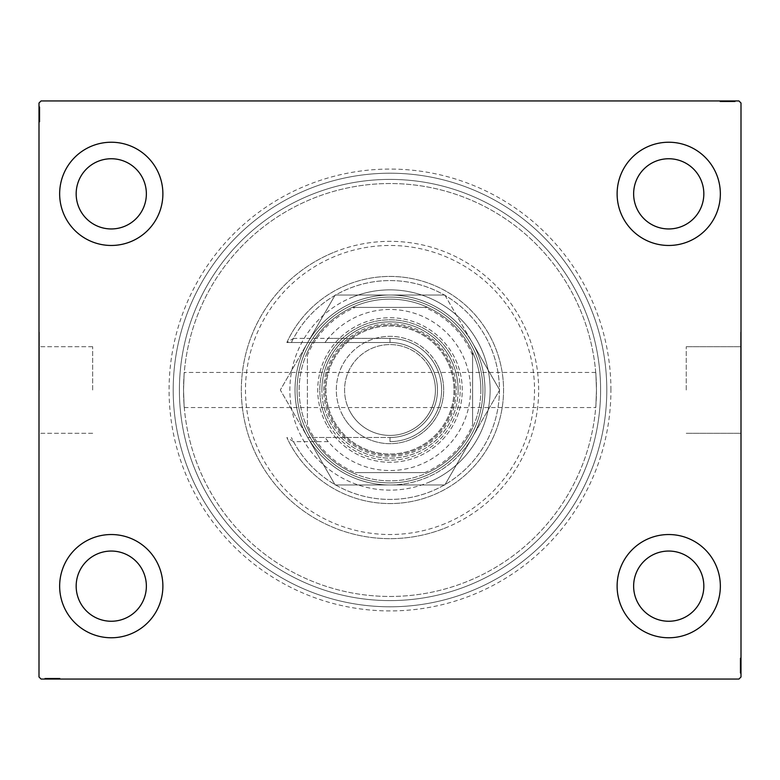 <?xml version="1.0" encoding="UTF-8"?>
<svg xmlns="http://www.w3.org/2000/svg" width="780" height="780" viewBox="0 0 780 780"><rect width="100%" height="100%" fill="white"/><g stroke="black" fill="none" stroke-linecap="round" stroke-linejoin="round"><path stroke-width="0.58" stroke-dasharray="3.9 2.92" d="M610.925 390A220.925 220.925 0 0 0 390 169.075A220.925 220.925 0 0 0 169.075 390A220.925 220.925 0 0 0 390 610.925A220.925 220.925 0 0 0 610.925 390M173.209 390A216.791 216.791 0 0 1 390 173.209A216.791 216.791 0 0 1 606.791 390A216.791 216.791 0 0 1 390 606.791A216.791 216.791 0 0 1 173.209 390A216.791 216.791 0 0 1 390 173.209A216.791 216.791 0 0 1 606.791 390A216.791 216.791 0 0 1 390 606.791A216.791 216.791 0 0 1 173.209 390M686.244 390L686.244 346.72L686.244 390M596.466 390C595.657 367.36 595.657 367.36 596.466 390C595.657 367.36 595.657 367.36 596.466 390A206.466 206.466 0 0 1 390 596.466A206.466 206.466 0 0 1 183.534 390C184.343 367.36 184.343 367.36 183.534 390C184.343 367.36 184.343 367.36 183.534 390A206.466 206.466 0 0 1 390 183.534A206.466 206.466 0 0 1 596.466 390C595.657 412.639 595.657 412.639 596.466 390C595.657 412.639 595.657 412.639 596.466 390A206.466 206.466 0 0 1 390 596.466A206.466 206.466 0 0 1 183.534 390A206.466 206.466 0 0 1 390 183.534A206.466 206.466 0 0 1 596.466 390A206.466 206.466 0 0 1 390 596.466A206.466 206.466 0 0 1 183.534 390C184.343 412.639 184.343 412.639 183.534 390C184.343 412.639 184.343 412.639 183.534 390A206.466 206.466 0 0 1 390 183.534A206.466 206.466 0 0 1 596.466 390A206.466 206.466 0 0 1 390 596.466A206.466 206.466 0 0 1 183.534 390A206.466 206.466 0 0 1 390 183.534A206.466 206.466 0 0 1 596.466 390M740.591 390L740.591 332.192L740.591 390M741 390L741 332.192L741 390M92.683 390L92.683 346.72L92.683 390M39.41 390L39.41 332.192L39.41 390M39 390L39 332.192L39 390M59.651 586.15A51.616 51.616 0 0 1 111.267 534.534A51.616 51.616 0 0 1 162.883 586.15A51.616 51.616 0 0 1 111.267 637.767A51.616 51.616 0 0 1 59.651 586.15A51.616 51.616 0 0 1 111.267 534.534A51.616 51.616 0 0 1 162.883 586.15A51.616 51.616 0 0 1 111.267 637.767A51.616 51.616 0 0 1 59.651 586.15A51.616 51.616 0 0 1 111.267 534.534A51.616 51.616 0 0 1 162.883 586.15A51.616 51.616 0 0 1 111.267 637.767A51.616 51.616 0 0 1 59.651 586.15M617.117 193.849A51.616 51.616 0 0 1 668.733 142.233A51.616 51.616 0 0 1 720.35 193.849A51.616 51.616 0 0 1 668.733 245.466A51.616 51.616 0 0 1 617.117 193.849A51.616 51.616 0 0 1 668.733 142.233A51.616 51.616 0 0 1 720.35 193.849A51.616 51.616 0 0 1 668.733 245.466A51.616 51.616 0 0 1 617.117 193.849A51.616 51.616 0 0 1 668.733 142.233A51.616 51.616 0 0 1 720.35 193.849A51.616 51.616 0 0 1 668.733 245.466A51.616 51.616 0 0 1 617.117 193.849M617.117 586.15A51.616 51.616 0 0 1 668.733 534.534A51.616 51.616 0 0 1 720.35 586.15A51.616 51.616 0 0 1 668.733 637.767A51.616 51.616 0 0 1 617.117 586.15A51.616 51.616 0 0 1 668.733 534.534A51.616 51.616 0 0 1 720.35 586.15A51.616 51.616 0 0 1 668.733 637.767A51.616 51.616 0 0 1 617.117 586.15A51.616 51.616 0 0 1 668.733 534.534A51.616 51.616 0 0 1 720.35 586.15A51.616 51.616 0 0 1 668.733 637.767A51.616 51.616 0 0 1 617.117 586.15M59.651 193.849A51.616 51.616 0 0 1 111.267 142.233A51.616 51.616 0 0 1 162.883 193.849A51.616 51.616 0 0 1 111.267 245.466A51.616 51.616 0 0 1 59.651 193.849A51.616 51.616 0 0 1 111.267 142.233A51.616 51.616 0 0 1 162.883 193.849A51.616 51.616 0 0 1 111.267 245.466A51.616 51.616 0 0 1 59.651 193.849A51.616 51.616 0 0 1 111.267 142.233A51.616 51.616 0 0 1 162.883 193.849A51.616 51.616 0 0 1 111.267 245.466A51.616 51.616 0 0 1 59.651 193.849M179.4 390A210.6 210.6 0 0 1 390 179.4A210.6 210.6 0 0 1 600.6 390A210.6 210.6 0 0 1 390 600.6A210.6 210.6 0 0 1 179.4 390A210.6 210.6 0 0 1 390 179.4A210.6 210.6 0 0 1 600.6 390A210.6 210.6 0 0 1 390 600.6A210.6 210.6 0 0 1 179.4 390M76.167 193.849A35.1 35.1 0 0 1 111.267 158.749A35.1 35.1 0 0 1 146.367 193.849A35.1 35.1 0 0 1 111.267 228.95A35.1 35.1 0 0 1 76.167 193.849M633.633 586.15A35.1 35.1 0 0 1 668.733 551.05A35.1 35.1 0 0 1 703.833 586.15A35.1 35.1 0 0 1 668.733 621.25A35.1 35.1 0 0 1 633.633 586.15M633.633 193.849A35.1 35.1 0 0 1 668.733 158.749A35.1 35.1 0 0 1 703.833 193.849A35.1 35.1 0 0 1 668.733 228.95A35.1 35.1 0 0 1 633.633 193.849M76.167 586.15A35.1 35.1 0 0 1 111.267 551.05A35.1 35.1 0 0 1 146.367 586.15A35.1 35.1 0 0 1 111.267 621.25A35.1 35.1 0 0 1 76.167 586.15M732.4 101.77L720.35 101.77L734.809 101.77L724.24 101.77L725.8 101.77L725.809 100.942L724.054 100.942L734.994 100.942L724.054 100.942L734.809 100.942L724.24 100.942L725.8 100.942L725.8 101.77L724.054 101.77L724.054 100.942L734.994 100.942L720.35 100.942L734.809 100.942L720.35 100.942L734.809 100.942L720.35 100.942L734.809 100.942L720.35 100.942L734.809 100.942L724.054 100.942L724.054 101.77L734.809 101.77L734.809 100.942L720.35 100.942L735.179 100.942L720.35 100.942L734.809 100.942L720.35 100.942L734.809 100.942L734.809 101.77L730.178 101.77L730.178 100.942L730.178 101.77L734.809 101.77L734.809 100.942L734.809 101.77L720.35 101.77L720.35 100.942L720.35 101.77L735.179 101.77L735.179 100.942L719.979 100.942L735.179 100.942L719.979 100.942L735.179 100.942L719.979 100.942L735.179 100.942L735.179 101.77L733.512 101.77L733.512 100.942L733.483 101.77L732.4 101.77L732.4 100.942M738.933 100.942L41.067 100.942L39 103.009L39 676.991L41.067 679.058L738.933 679.058L741 676.991L741 103.009L738.933 100.942M729.826 101.77L719.979 101.77L735.179 101.77L720.35 101.77L734.994 101.77L732.586 101.77L733.785 101.77L733.785 100.942L732.586 100.942L734.994 100.942L732.586 100.942L734.994 100.942L732.586 100.942L734.994 100.942L733.785 100.942L733.785 101.77L732.586 101.77L732.586 100.942L732.586 101.77L733.697 101.77L733.697 100.942L721.461 100.942L733.697 100.942L721.461 100.942L733.697 100.942L725.351 100.942L733.697 100.942L733.697 101.77L731.24 101.77L731.24 100.942L731.269 101.77L729.826 101.77L729.826 100.942M47.599 678.23L59.651 678.23L45.191 678.23L55.76 678.23L54.2 678.23L54.191 679.058L55.946 679.058L45.006 679.058L55.946 679.058L45.191 679.058L55.76 679.058L54.2 679.058L54.2 678.23L55.946 678.23L55.946 679.058L45.006 679.058L59.651 679.058L45.191 679.058L59.651 679.058L45.191 679.058L59.651 679.058L45.191 679.058L59.651 679.058L45.191 679.058L55.946 679.058L55.946 678.23L45.191 678.23L45.191 679.058L59.651 679.058L44.821 679.058L59.651 679.058L45.191 679.058L59.651 679.058L45.191 679.058L45.191 678.23L49.822 678.23L49.822 679.058L49.822 678.23L45.191 678.23L45.191 679.058L45.191 678.23L59.651 678.23L59.651 679.058L59.651 678.23L44.821 678.23L44.821 679.058L60.021 679.058L44.821 679.058L60.021 679.058L44.821 679.058L60.021 679.058L44.821 679.058L44.821 678.23L46.488 678.23L46.488 679.058L46.517 678.23L47.599 678.23L47.599 679.058M50.173 678.23L60.021 678.23L44.821 678.23L59.651 678.23L45.006 678.23L47.414 678.23L46.215 678.23L46.215 679.058L47.414 679.058L45.006 679.058L47.414 679.058L45.006 679.058L47.414 679.058L45.006 679.058L46.215 679.058L46.215 678.23L47.414 678.23L47.414 679.058L47.414 678.23L46.303 678.23L46.303 679.058L58.539 679.058L46.303 679.058L58.539 679.058L46.303 679.058L54.649 679.058L46.303 679.058L46.303 678.23L48.76 678.23L48.76 679.058L48.73 678.23L50.173 678.23L50.173 679.058M740.171 671.57L740.171 658.408L740.171 672.867L740.171 662.308L740.171 663.858L741 663.868L741 662.123L741 673.052L741 662.123L741 672.867L741 662.308L741 663.858L740.171 663.858L740.171 662.123L741 662.113L741 673.052L741 658.408L741 672.867L741 658.408L741 672.867L741 658.408L741 672.867L741 658.408L741 672.867L741 662.113L740.171 662.123L740.171 672.867L741 672.867L741 658.408L741 673.237L741 658.408L741 672.867L741 658.408L741 672.867L740.171 672.867L740.171 668.236L741 668.236L740.171 668.236L740.171 672.867L741 672.867L740.171 672.867L740.171 658.408L741 658.408L740.171 658.408L740.171 673.237L741 673.237L741 658.037L741 673.237L741 658.037L741 673.237L741 658.037L741 673.237L740.171 673.237L740.171 671.57L741 671.57M740.171 669.308L740.171 659.89L740.171 673.052L740.171 670.644L740.171 671.843L741 671.843L741 670.644L741 673.052L741 670.644L741 673.052L741 670.644L741 673.052L741 671.843L740.171 671.843L740.171 670.644L741 670.644L740.171 670.644L740.171 671.755L741 671.755L741 659.519L741 671.755L741 659.519L741 671.755L741 663.419L741 671.755L740.171 671.755L740.171 669.308L741 669.308M39.829 108.43L39.829 121.592L39.829 107.133L39.829 117.692L39.829 116.142L39 116.132L39 117.877L39 106.948L39 117.877L39 107.133L39 117.692L39 116.142L39.829 116.142L39.829 117.877L39 117.887L39 106.948L39 121.592L39 107.133L39 121.592L39 107.133L39 121.592L39 107.133L39 121.592L39 107.133L39 117.887L39.829 117.877L39.829 107.133L39 107.133L39 121.592L39 106.763L39 121.592L39 107.133L39 121.592L39 107.133L39.829 107.133L39.829 111.764L39 111.764L39.829 111.764L39.829 107.133L39 107.133L39.829 107.133L39.829 121.592L39 121.592L39.829 121.592L39.829 106.763L39 106.763L39 121.963L39 106.763L39 121.963L39 106.763L39 121.963L39 106.763L39.829 106.763L39.829 108.43L39 108.43M39.829 110.692L39.829 120.11L39.829 106.948L39.829 109.356L39.829 108.157L39 108.157L39 109.356L39 106.948L39 109.356L39 106.948L39 109.356L39 106.948L39 108.157L39.829 108.157L39.829 109.356L39 109.356L39.829 109.356L39.829 108.244L39 108.244L39 120.481L39 108.244L39 120.481L39 108.244L39 116.581L39 108.244L39.829 108.244L39.829 110.692L39 110.692M39.829 109.541L39 109.541M39.829 108.459L39 108.459M39.829 110.809L39.829 121.592L39.829 107.133L39.829 121.592L39 121.592L39.829 121.592L39 121.592L39.829 121.592L39.829 110.809L39 110.809M39.829 113.246L39.829 118.102L39.829 113.246L39 113.246L39 118.102L39 113.246L39 118.102L39 113.246L39.829 113.246L39.829 118.102L39 118.102L39.829 118.102L39.829 113.246L39 113.246L39.829 113.246M39.829 119.515L39.829 106.763L39.829 121.592L39.829 107.133L39.829 121.592L39.829 107.133L39.829 121.592L39.829 107.133L39.829 121.592L39.829 107.133L39 107.133L39.829 107.133L39 107.133L39.829 107.133L39.829 117.887L39.829 116.376L39 116.386L39.829 116.376L39.829 118.589L39 118.589L39.829 118.628L39.829 121.963L39 121.963L39.829 121.963L39.829 119.515L39 119.515M39.829 121.592L39 121.592L39.829 121.592M39.829 110.955L39.829 121.963L39.829 106.763L39.829 121.963L39.829 106.763L39.829 114.299L39.829 108.244L39.829 109.951L39 109.921L39.829 109.951L39.829 110.955L39 110.955M39.829 110.653L39 110.682M39.829 112.115L39 112.115M39.829 120.481L39 120.481M39.829 118.648L39 118.648M39.829 116.776L39 116.776M39.829 115.343L39 115.343M39.829 107.133L39 107.133L39.829 107.133M39.829 110.623L39 110.623M39.829 114.299L39 114.309M39.829 114.367L39 114.367L39.829 114.367M39.829 106.763L39 106.763L39.829 106.763M39.829 116.142L39.829 108.244L39 108.244L39.829 108.244L39 108.244L39.829 108.244L39.829 112.379L39 112.388L39.829 112.388L39.829 106.948L39 106.948L39.829 106.948L39.829 108.157L39.829 106.948L39 106.948L39.829 106.948L39.829 108.157L39 108.157L39.829 108.157L39.829 109.356L39 109.356L39.829 109.356L39.829 106.948L39.829 117.877L39 117.877L39.829 117.877L39.829 116.142L39 116.142M39.829 118.004L39 118.004M39.829 114.933L39 114.933M39.829 111.238L39 111.238L39 113.987L39 108.615L39.829 113.987L39.829 111.238M39.829 120.11L39 120.11L39 108.615L39 120.11L39.829 120.11L39.829 108.615L39 108.615L39.829 108.615L39.829 114.182L39 114.182L39.829 114.182L39.829 120.11L39 120.11L39.829 120.11M39.829 117.985L39 117.985M39.829 115.469L39 115.469M39.829 113.987L39 113.987L39.829 113.987M39.829 113.821L39 113.821M39.829 121.963L39 121.963M39.829 121.066L39 121.066M39.829 108.615L39 108.615M39.829 119.701L39 119.701M39.829 108.986L39 108.986M39.829 111.764L39 111.764L39.829 111.764M39.829 116.581L39 116.581L39.829 116.581L39.829 112.379L39.829 116.581L39 116.581M39.829 115.167L39 115.167M39.829 114.202L39 114.202M39.829 111.638L39 111.638M39.829 109.999L39 109.999M39.829 108.381L39 108.381M39.829 112.047L39 112.047M39.829 113.48L39 113.48M39.829 115.109L39 115.109M39.829 117.692L39 117.692L39.829 117.692M39.829 117.517L39 117.517M39.829 116.395L39 116.395M39.829 112.379L39 112.379L39.829 112.379M39.829 106.948L39.829 108.157L39 108.157L39.829 108.157L39.829 109.356L39.829 106.948L39 106.948M740.171 670.459L741 670.459M740.171 671.541L741 671.541M740.171 669.191L740.171 658.408L740.171 672.867L740.171 658.408L741 658.408L740.171 658.408L741 658.408L740.171 658.408L740.171 669.191L741 669.191M740.171 666.754L740.171 661.898L740.171 666.754L741 666.754L741 661.898L741 666.754L741 661.898L741 666.754L740.171 666.754L740.171 661.898L741 661.898L740.171 661.898L740.171 666.754L741 666.754L740.171 666.754M740.171 660.484L740.171 673.237L740.171 658.408L740.171 672.867L740.171 658.408L740.171 672.867L740.171 658.408L740.171 672.867L740.171 658.408L740.171 672.867L741 672.867L740.171 672.867L741 672.867L740.171 672.867L740.171 662.113L740.171 663.624L741 663.614L740.171 663.624L740.171 661.411L741 661.411L740.171 661.372L740.171 658.037L741 658.037L740.171 658.037L740.171 660.484L741 660.484M740.171 658.408L741 658.408L740.171 658.408M740.171 669.045L740.171 658.037L740.171 673.237L740.171 658.037L740.171 673.237L740.171 665.701L740.171 671.755L740.171 670.049L741 670.078L740.171 670.049L740.171 669.045L741 669.045M740.171 669.347L741 669.318M740.171 667.885L741 667.885M740.171 659.519L741 659.519M740.171 661.352L741 661.352M740.171 663.224L741 663.224M740.171 664.658L741 664.658M740.171 672.867L741 672.867L740.171 672.867M740.171 669.376L741 669.376M740.171 665.701L741 665.691M740.171 665.633L741 665.633L740.171 665.633M740.171 673.237L741 673.237L740.171 673.237M740.171 663.858L740.171 671.755L741 671.755L740.171 671.755L741 671.755L740.171 671.755L740.171 667.621L741 667.612L740.171 667.612L740.171 673.052L741 673.052L740.171 673.052L740.171 671.843L740.171 673.052L741 673.052L740.171 673.052L740.171 671.843L741 671.843L740.171 671.843L740.171 670.644L741 670.644L740.171 670.644L740.171 673.052L740.171 662.123L741 662.123L740.171 662.123L740.171 663.858L741 663.858M740.171 661.996L741 661.996M740.171 665.067L741 665.067M740.171 668.762L741 668.762L741 666.013L741 671.385L740.171 666.013L740.171 668.762M740.171 659.89L741 659.89L741 671.385L741 659.89L740.171 659.89L740.171 671.385L741 671.385L740.171 671.385L740.171 665.818L741 665.818L740.171 665.818L740.171 659.89L741 659.89L740.171 659.89M740.171 662.015L741 662.015M740.171 664.531L741 664.531M740.171 666.013L741 666.013L740.171 666.013M740.171 666.178L741 666.178M740.171 658.037L741 658.037M740.171 658.934L741 658.934M740.171 671.385L741 671.385M740.171 660.299L741 660.299M740.171 671.014L741 671.014M740.171 668.236L741 668.236L740.171 668.236M740.171 663.419L741 663.419L740.171 663.419L740.171 667.621L740.171 663.419L741 663.419M740.171 664.833L741 664.833M740.171 665.798L741 665.798M740.171 668.362L741 668.362M740.171 670L741 670M740.171 671.619L741 671.619M740.171 667.953L741 667.953M740.171 666.52L741 666.52M740.171 664.892L741 664.892M740.171 662.308L741 662.308L740.171 662.308M740.171 662.483L741 662.483M740.171 663.605L741 663.605M740.171 667.621L741 667.621L740.171 667.621M740.171 673.052L740.171 671.843L741 671.843L740.171 671.843L740.171 670.644L740.171 673.052L741 673.052M60.021 678.23L45.191 678.23L59.651 678.23L45.191 678.23L59.651 678.23L45.191 678.23L59.651 678.23L59.651 679.058L59.651 678.23L59.651 679.058L59.651 678.23L59.651 679.058L59.651 678.23L59.651 679.058L59.651 678.23L48.682 678.23L48.711 679.058L48.682 678.23L46.303 678.23L52.426 678.23L52.426 679.058L52.426 678.23L44.821 678.23L44.821 679.058L44.821 678.23L52.358 678.23L52.358 679.058L52.367 678.23L60.021 678.23L60.021 679.058L60.021 678.23L52.426 678.23L58.539 678.23L58.539 679.058L58.539 678.23L56.706 678.23L56.687 679.058L56.706 678.23L58.539 678.23L46.303 678.23L46.303 679.058L46.303 678.23L52.426 678.23L52.426 679.058L52.426 678.23L44.821 678.23L52.358 678.23L52.358 679.058L52.367 678.23L60.021 678.23L60.021 679.058M51.304 678.23L56.16 678.23L51.304 678.23L51.304 679.058L56.16 679.058L51.304 679.058L56.16 679.058L51.304 679.058L51.304 678.23L56.16 678.23L56.16 679.058L56.16 678.23L51.304 678.23L51.304 679.058L51.304 678.23M45.191 678.23L45.191 679.058L45.191 678.23M48.867 678.23L48.867 679.058M47.98 678.23L47.98 679.058M54.454 678.23L46.303 678.23L55.946 678.23L54.454 678.23L54.444 679.058L54.434 678.23L54.454 679.058M56.648 678.23L56.648 679.058M57.574 678.23L57.574 679.058M54.834 678.23L54.834 679.058M53.401 678.23L53.401 679.058M59.651 678.23L59.651 679.058L59.651 678.23M56.062 678.23L56.062 679.058L53.527 679.058L56.043 679.058L56.043 678.23M52.991 678.23L52.991 679.058M49.296 678.23L49.296 679.058L52.046 679.058L46.673 679.058L49.296 679.058L49.296 678.23M58.168 678.23L58.168 679.058L46.673 679.058L58.168 679.058L58.168 678.23M53.527 678.23L53.527 679.058M52.046 678.23L52.046 679.058L52.046 678.23M51.88 678.23L51.88 679.058M46.673 678.23L46.673 679.058M58.539 678.23L58.539 679.058M59.124 678.23L59.124 679.058M52.24 678.23L52.26 679.058M57.759 678.23L57.759 679.058M47.044 678.23L47.044 679.058M49.822 678.23L49.822 679.058L49.822 678.23M54.2 678.23L50.447 678.23L54.649 678.23L54.649 679.058L54.649 678.23L50.437 678.23L50.447 679.058L50.447 678.23L45.006 678.23L45.006 679.058L45.006 678.23L46.215 678.23L45.006 678.23L45.006 679.058L45.006 678.23L46.215 678.23L46.215 679.058L46.215 678.23L47.414 678.23L47.414 679.058L47.414 678.23L45.006 678.23L55.946 678.23L55.946 679.058L55.946 678.23L54.2 678.23L54.2 679.058M53.225 678.23L53.225 679.058M49.696 678.23L49.696 679.058M48.058 678.23L48.058 679.058M46.439 678.23L46.439 679.058M46.303 678.23L46.303 679.058L46.303 678.23L50.437 678.23L46.303 678.23M48.009 678.23L48.009 679.058M49.013 678.23L49.013 679.058M50.105 678.23L50.105 679.058M51.538 678.23L51.538 679.058M53.167 678.23L53.167 679.058M55.76 678.23L55.76 679.058L55.76 678.23M55.575 678.23L55.575 679.058M52.367 678.23L52.367 679.058M50.437 678.23L50.437 679.058L50.437 678.23M54.649 678.23L54.649 679.058M45.006 678.23L46.215 678.23L46.215 679.058L46.215 678.23L47.414 678.23L45.006 678.23L45.006 679.058M719.979 101.77L734.809 101.77L720.35 101.77L734.809 101.77L720.35 101.77L734.809 101.77L720.35 101.77L720.35 100.942L720.35 101.77L720.35 100.942L720.35 101.77L720.35 100.942L720.35 101.77L720.35 100.942L720.35 101.77L731.318 101.77L731.289 100.942L731.318 101.77L733.697 101.77L727.574 101.77L727.574 100.942L727.574 101.77L735.179 101.77L735.179 100.942L735.179 101.77L727.642 101.77L727.642 100.942L727.633 101.77L719.979 101.77L719.979 100.942L719.979 101.77L727.574 101.77L721.461 101.77L721.461 100.942L721.461 101.77L723.294 101.77L723.313 100.942L723.294 101.77L721.461 101.77L733.697 101.77L733.697 100.942L733.697 101.77L727.574 101.77L727.574 100.942L727.574 101.77L735.179 101.77L727.642 101.77L727.642 100.942L727.633 101.77L719.979 101.77L719.979 100.942M728.695 101.77L723.84 101.77L728.695 101.77L728.695 100.942L723.84 100.942L728.695 100.942L723.84 100.942L728.695 100.942L728.695 101.77L723.84 101.77L723.84 100.942L723.84 101.77L728.695 101.77L728.695 100.942L728.695 101.77M734.809 101.77L734.809 100.942L734.809 101.77M731.133 101.77L731.133 100.942M732.02 101.77L732.02 100.942M725.546 101.77L733.697 101.77L724.054 101.77L725.546 101.77L725.556 100.942L725.566 101.77L725.546 100.942M723.352 101.77L723.352 100.942M722.426 101.77L722.426 100.942M725.166 101.77L725.166 100.942M726.599 101.77L726.599 100.942M720.35 101.77L720.35 100.942L720.35 101.77M723.938 101.77L723.938 100.942L726.472 100.942L723.957 100.942L723.957 101.77M727.009 101.77L727.009 100.942M730.704 101.77L730.704 100.942L727.954 100.942L733.327 100.942L730.704 100.942L730.704 101.77M721.832 101.77L721.832 100.942L733.327 100.942L721.832 100.942L721.832 101.77M726.472 101.77L726.472 100.942M727.954 101.77L727.954 100.942L727.954 101.77M728.12 101.77L728.12 100.942M733.327 101.77L733.327 100.942M721.461 101.77L721.461 100.942M720.876 101.77L720.876 100.942M727.759 101.77L727.74 100.942M722.241 101.77L722.241 100.942M732.956 101.77L732.956 100.942M730.178 101.77L730.178 100.942L730.178 101.77M725.8 101.77L729.553 101.77L725.351 101.77L725.351 100.942L725.351 101.77L729.563 101.77L729.553 100.942L729.553 101.77L734.994 101.77L734.994 100.942L734.994 101.77L733.785 101.77L734.994 101.77L734.994 100.942L734.994 101.77L733.785 101.77L733.785 100.942L733.785 101.77L732.586 101.77L732.586 100.942L732.586 101.77L734.994 101.77L724.054 101.77L724.054 100.942L724.054 101.77L725.8 101.77L725.8 100.942M726.775 101.77L726.775 100.942M730.304 101.77L730.304 100.942M731.942 101.77L731.942 100.942M733.561 101.77L733.561 100.942M733.697 101.77L733.697 100.942L733.697 101.77L729.563 101.77L733.697 101.77M731.991 101.77L731.991 100.942M730.987 101.77L730.987 100.942M729.895 101.77L729.895 100.942M728.462 101.77L728.462 100.942M726.833 101.77L726.833 100.942M724.24 101.77L724.24 100.942L724.24 101.77M724.425 101.77L724.425 100.942M727.633 101.77L727.633 100.942M729.563 101.77L729.563 100.942L729.563 101.77M725.351 101.77L725.351 100.942M734.994 101.77L733.785 101.77L733.785 100.942L733.785 101.77L732.586 101.77L734.994 101.77L734.994 100.942M445.185 523.575A144.534 144.534 0 0 1 256.425 445.185A144.534 144.534 0 0 1 334.815 256.425A144.534 144.534 0 0 1 523.575 334.815A144.534 144.534 0 0 1 445.185 523.575M333.235 252.603A148.658 148.658 0 0 0 252.603 446.764A148.658 148.658 0 0 0 446.764 527.397A148.658 148.658 0 0 1 252.603 446.764A148.658 148.658 0 0 1 333.235 252.603A148.658 148.658 0 0 1 527.397 333.235A148.658 148.658 0 0 1 446.764 527.397A148.658 148.658 0 0 0 527.397 333.235A148.658 148.658 0 0 0 333.235 252.603M354.52 304.132A92.908 92.908 0 0 1 475.868 354.52A92.908 92.908 0 0 1 425.48 475.868A92.908 92.908 0 0 1 304.132 425.48A92.908 92.908 0 0 1 354.52 304.132A92.908 92.908 0 0 1 475.868 354.52A92.908 92.908 0 0 1 425.48 475.868A92.908 92.908 0 0 1 304.132 425.48A92.908 92.908 0 0 1 354.52 304.132M351.76 297.453A100.142 100.142 0 0 1 482.547 351.76A100.142 100.142 0 0 1 428.24 482.547A100.142 100.142 0 0 0 482.547 351.76A100.142 100.142 0 0 0 351.76 297.453A100.142 100.142 0 0 0 297.453 428.24A100.142 100.142 0 0 0 428.24 482.547A100.142 100.142 0 0 1 297.453 428.24A100.142 100.142 0 0 1 351.76 297.453M309.582 195.361A210.6 210.6 0 0 0 195.361 470.418A210.6 210.6 0 0 0 470.418 584.639A210.6 210.6 0 0 0 584.639 309.582A210.6 210.6 0 0 0 309.582 195.361A210.6 210.6 0 0 0 195.361 470.418A210.6 210.6 0 0 0 470.418 584.639A210.6 210.6 0 0 0 584.639 309.582A210.6 210.6 0 0 0 309.582 195.361M307.213 189.637A216.791 216.791 0 0 0 189.637 472.787A216.791 216.791 0 0 0 472.787 590.362A216.791 216.791 0 0 0 590.362 307.213A216.791 216.791 0 0 0 307.213 189.637A216.791 216.791 0 0 0 189.637 472.787A216.791 216.791 0 0 0 472.787 590.362A216.791 216.791 0 0 0 590.362 307.213A216.791 216.791 0 0 0 307.213 189.637M456.281 390A66.281 66.281 0 0 0 390 323.719A66.281 66.281 0 0 0 323.719 390A66.281 66.281 0 0 0 390 456.281A66.281 66.281 0 0 0 456.281 390M324.958 390A65.042 65.042 0 0 1 390 324.958A65.042 65.042 0 0 1 455.042 390A65.042 65.042 0 0 1 390 455.042A65.042 65.042 0 0 1 324.958 390A65.042 65.042 0 0 1 390 324.958A65.042 65.042 0 0 1 455.042 390A65.042 65.042 0 0 1 390 455.042A65.042 65.042 0 0 1 324.958 390M472.592 355.231L472.592 352.151A90.851 90.851 0 0 1 352.151 472.592A90.851 90.851 0 0 1 352.151 307.408L427.849 307.408A90.851 90.851 0 0 1 472.592 352.151L472.592 424.769A89.612 89.612 0 0 1 424.769 472.592L355.231 472.592A89.612 89.612 0 0 1 307.408 424.769L307.408 355.231A89.612 89.612 0 0 1 355.231 307.408L424.769 307.408A89.612 89.612 0 0 1 472.592 355.231L472.592 424.769M297.092 390A92.908 92.908 0 0 0 390 482.908A92.908 92.908 0 0 0 482.908 390A92.908 92.908 0 0 1 390 482.908A92.908 92.908 0 0 1 297.092 390A92.908 92.908 0 0 1 390 297.092A92.908 92.908 0 0 1 482.908 390A92.908 92.908 0 0 0 390 297.092A92.908 92.908 0 0 0 297.092 390M355.231 307.408L352.151 307.408A90.851 90.851 0 0 1 427.849 307.408L424.769 307.408M307.408 424.769L307.408 355.231M424.769 472.592L355.231 472.592M307.408 427.849A90.851 90.851 0 0 0 352.151 472.592M472.592 352.151A90.851 90.851 0 0 0 427.849 307.408M352.151 307.408A90.851 90.851 0 0 0 307.408 352.151M427.849 472.592A90.851 90.851 0 0 0 472.592 427.849M328.195 441.616L293.514 441.616A109.434 109.434 0 0 0 499.434 390A109.434 109.434 0 0 0 293.514 338.383L390 338.383A51.616 51.616 0 0 1 441.616 390A51.616 51.616 0 0 1 390 441.616A51.616 51.616 0 0 0 441.616 390A51.616 51.616 0 0 0 390 338.383L328.195 338.383L324.968 342.508A80.525 80.525 0 0 1 443.927 330.203A80.525 80.525 0 0 1 443.927 449.797A80.525 80.525 0 0 1 324.968 437.492L328.195 441.616A80.525 80.525 0 0 0 445.214 448.617A80.525 80.525 0 0 0 445.214 331.383A80.525 80.525 0 0 0 328.195 338.383M286.845 342.508L390 342.508A47.492 47.492 0 0 1 437.492 390A47.492 47.492 0 0 1 390 437.492A47.492 47.492 0 0 0 437.492 390A47.492 47.492 0 0 0 390 342.508L286.845 342.508A113.558 113.558 0 0 1 503.558 390A113.558 113.558 0 0 1 286.845 437.492A113.558 113.558 0 0 0 460.288 479.193A113.558 113.558 0 0 0 460.288 300.807A113.558 113.558 0 0 0 286.845 342.508L293.514 338.383M480.851 390A90.851 90.851 0 0 1 390 480.851A90.851 90.851 0 0 1 299.149 390A90.851 90.851 0 0 1 390 299.149A90.851 90.851 0 0 1 480.851 390M295.025 390A94.975 94.975 0 0 0 390 484.975A94.975 94.975 0 0 0 484.975 390A94.975 94.975 0 0 1 307.749 437.492L390 437.492L307.749 437.492L280.332 390L335.166 484.975L390 484.975L335.166 484.975L307.749 437.492A94.975 94.975 0 0 1 414.58 298.262A94.975 94.975 0 0 1 484.975 390A94.975 94.975 0 0 0 390 295.025A94.975 94.975 0 0 0 307.749 437.492A94.975 94.975 0 0 1 307.749 342.508A94.975 94.975 0 0 0 295.025 390M454.009 390A64.009 64.009 0 0 1 390 454.009A64.009 64.009 0 0 1 325.991 390A64.009 64.009 0 0 1 390 325.991A64.009 64.009 0 0 1 454.009 390A64.009 64.009 0 0 1 390 454.009A64.009 64.009 0 0 1 325.991 390A64.009 64.009 0 0 1 390 325.991A64.009 64.009 0 0 1 454.009 390A64.009 64.009 0 0 1 390 454.009A64.009 64.009 0 0 1 325.991 390A64.009 64.009 0 0 1 390 325.991A64.009 64.009 0 0 1 454.009 390M458.133 390A68.133 68.133 0 0 1 390 458.133A68.133 68.133 0 0 1 321.867 390A68.133 68.133 0 0 0 390 458.133A68.133 68.133 0 0 0 458.133 390A68.133 68.133 0 0 0 390 321.867A68.133 68.133 0 0 0 321.867 390A68.133 68.133 0 0 1 390 321.867A68.133 68.133 0 0 1 458.133 390M291.408 342.508A109.434 109.434 0 0 1 458.231 304.444A109.434 109.434 0 0 1 458.231 475.556A109.434 109.434 0 0 1 291.408 437.492M293.514 441.616L286.845 437.492M329.209 425.1A70.2 70.2 0 0 0 425.1 450.791A70.2 70.2 0 0 0 450.791 354.9A70.2 70.2 0 0 1 425.1 450.791A70.2 70.2 0 0 1 329.209 425.1A70.2 70.2 0 0 1 354.9 329.209A70.2 70.2 0 0 1 450.791 354.9A70.2 70.2 0 0 0 354.9 329.209A70.2 70.2 0 0 0 329.209 425.1M452.585 353.866A72.267 72.267 0 0 1 426.133 452.585A72.267 72.267 0 0 1 327.415 426.133A72.267 72.267 0 0 0 426.133 452.585A72.267 72.267 0 0 0 452.585 353.866A72.267 72.267 0 0 0 353.866 327.415A72.267 72.267 0 0 0 327.415 426.133A72.267 72.267 0 0 1 353.866 327.415A72.267 72.267 0 0 1 452.585 353.866M350.659 412.708A45.425 45.425 0 0 1 367.292 350.659A45.425 45.425 0 0 1 429.341 367.292A45.425 45.425 0 0 0 367.292 350.659A45.425 45.425 0 0 0 350.659 412.708A45.425 45.425 0 0 0 412.708 429.341A45.425 45.425 0 0 0 429.341 367.292A45.425 45.425 0 0 1 412.708 429.341A45.425 45.425 0 0 1 350.659 412.708A45.425 45.425 0 0 0 412.708 429.341A45.425 45.425 0 0 0 429.341 367.292A45.425 45.425 0 0 1 412.708 429.341A45.425 45.425 0 0 1 350.659 412.708M444.834 484.975L472.251 437.492L444.834 484.975L390 484.975L444.834 484.975L499.668 390L472.251 437.492A94.975 94.975 0 0 1 307.749 437.492A94.975 94.975 0 0 0 390 484.975L444.834 484.975L390 484.975A94.975 94.975 0 0 1 307.749 437.492L335.166 484.975L390 484.975L335.166 484.975L307.749 437.492A94.975 94.975 0 0 1 307.749 342.508L280.332 390L307.749 342.508A94.975 94.975 0 0 1 390 295.025L444.834 295.025L390 295.025A94.975 94.975 0 0 1 472.251 342.508L499.668 390L472.251 342.508A94.975 94.975 0 0 1 390 484.975A94.975 94.975 0 0 0 472.251 437.492L499.668 390L472.251 342.508A94.975 94.975 0 0 1 472.251 437.492L444.834 484.975M390 295.025A94.975 94.975 0 0 1 472.251 342.508L444.834 295.025L335.166 295.025L307.749 342.508A94.975 94.975 0 0 1 472.251 342.508A94.975 94.975 0 0 1 472.251 437.492L499.668 390L472.251 342.508L444.834 295.025L390 295.025A94.975 94.975 0 0 0 307.749 342.508L280.332 390L307.749 437.492L280.332 390L307.749 342.508L335.166 295.025L390 295.025M39.829 111.969L39 111.969M39.829 111.832L39 111.832M39.829 114.416L39 114.416M39.829 113.119L39 113.119M740.171 668.031L741 668.031M740.171 668.167L741 668.167M740.171 665.584L741 665.584M740.171 666.88L741 666.88M50.027 678.23L50.027 679.058M49.891 678.23L49.891 679.058M52.474 678.23L52.474 679.058M51.178 678.23L51.178 679.058M48.74 678.23L48.74 679.058M729.973 101.77L729.973 100.942M730.109 101.77L730.109 100.942M727.525 101.77L727.525 100.942M728.822 101.77L728.822 100.942M731.26 101.77L731.26 100.942M390 441.616L390 437.492L390 441.616M390 338.383L390 342.508L390 338.383M436.488 363.158A53.684 53.684 0 0 0 363.158 343.512A53.684 53.684 0 0 0 343.512 416.842A53.684 53.684 0 0 1 363.158 343.512A53.684 53.684 0 0 1 436.488 363.158A53.684 53.684 0 0 1 416.842 436.488A53.684 53.684 0 0 1 343.512 416.842A53.684 53.684 0 0 0 416.842 436.488A53.684 53.684 0 0 0 436.488 363.158M595.725 372.45L184.275 372.45M686.244 346.72L740.591 346.72L686.244 346.72M92.683 346.72L39.41 346.72L92.683 346.72M92.683 433.28L39.41 433.28L92.683 433.28M184.275 407.55L595.725 407.55M686.244 433.28L740.591 433.28L686.244 433.28"/><path stroke-width="1.17" d="M59.651 586.15A51.616 51.616 0 0 1 111.267 534.534A51.616 51.616 0 0 1 162.883 586.15A51.616 51.616 0 0 1 111.267 637.767A51.616 51.616 0 0 1 59.651 586.15M617.117 193.849A51.616 51.616 0 0 1 668.733 142.233A51.616 51.616 0 0 1 720.35 193.849A51.616 51.616 0 0 1 668.733 245.466A51.616 51.616 0 0 1 617.117 193.849M617.117 586.15A51.616 51.616 0 0 1 668.733 534.534A51.616 51.616 0 0 1 720.35 586.15A51.616 51.616 0 0 1 668.733 637.767A51.616 51.616 0 0 1 617.117 586.15M59.651 193.849A51.616 51.616 0 0 1 111.267 142.233A51.616 51.616 0 0 1 162.883 193.849A51.616 51.616 0 0 1 111.267 245.466A51.616 51.616 0 0 1 59.651 193.849M76.167 193.849A35.1 35.1 0 0 1 111.267 158.749A35.1 35.1 0 0 1 146.367 193.849A35.1 35.1 0 0 1 111.267 228.95A35.1 35.1 0 0 1 76.167 193.849M633.633 586.15A35.1 35.1 0 0 1 668.733 551.05A35.1 35.1 0 0 1 703.833 586.15A35.1 35.1 0 0 1 668.733 621.25A35.1 35.1 0 0 1 633.633 586.15M633.633 193.849A35.1 35.1 0 0 1 668.733 158.749A35.1 35.1 0 0 1 703.833 193.849A35.1 35.1 0 0 1 668.733 228.95A35.1 35.1 0 0 1 633.633 193.849M76.167 586.15A35.1 35.1 0 0 1 111.267 551.05A35.1 35.1 0 0 1 146.367 586.15A35.1 35.1 0 0 1 111.267 621.25A35.1 35.1 0 0 1 76.167 586.15M738.933 100.942L41.067 100.942L39 103.009L39 676.991L41.067 679.058L738.933 679.058L741 676.991L741 103.009L738.933 100.942"/></g></svg>
